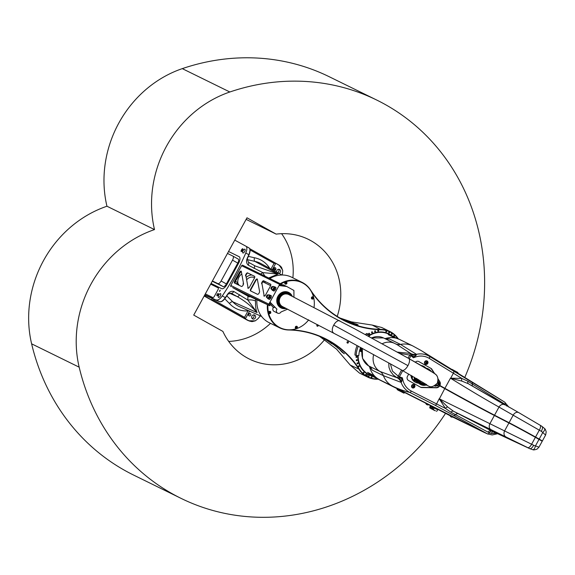 <?xml version="1.0" encoding="UTF-8"?>
<svg xmlns="http://www.w3.org/2000/svg" width="575" height="575" viewBox="0 0 575 575"><rect width="100%" height="100%" fill="white"/><g stroke="black" fill="none" stroke-linecap="round" stroke-linejoin="round"><path stroke-width="0.86" d="M232.983 256.134L238.194 259.059A3.802 1.588 119.2 0 1 238.23 259.073A3.802 1.588 119.2 0 1 237.798 263.091L226.385 283.942A3.802 1.588 119.2 0 1 223.129 286.58L212.261 281.24M212.412 280.952L217.853 283.626A3.802 1.588 -60.8 0 0 221.102 280.988L232.516 260.137A3.802 1.588 -60.8 0 0 232.947 256.119A3.802 1.588 -60.8 0 0 232.918 256.105L227.484 253.431M228.541 251.498L239.322 256.788M228.548 251.483L239.164 256.694A6.339 2.645 119.2 0 1 239.214 256.723A6.339 2.645 119.2 0 1 238.496 263.422L227.082 284.266A6.339 2.645 119.2 0 1 221.662 288.664L211.047 283.446M235.98 283.755A1.588 1.438 -63.8 0 1 237.54 283.612M237.906 283.791A9.193 8.352 -63.8 0 1 237.77 282.929A0.632 0.575 -63.8 0 0 237.489 282.498L236.232 281.793A0.632 0.575 -63.8 0 1 236.232 281.793L236.03 281.692A0.632 0.575 -63.8 0 1 236.052 281.7L236.181 281.764M234.708 282.957L235.427 282.066A0.632 0.575 -63.8 0 1 236.21 281.779M235.427 282.066L234.816 283.18A1.905 0.791 119.2 0 1 235.125 281.24L234.744 281.031A1.905 0.791 -60.8 0 0 234.528 283.037A1.905 0.791 -60.8 0 0 234.542 283.044L241.457 286.443A1.905 0.791 -60.8 0 0 242.837 285.516A1.905 0.791 -60.8 0 0 243.513 283.468L241.32 271.457A1.905 0.791 -60.8 0 0 241.105 271.105A1.905 0.791 -60.8 0 0 239.466 272.413L239.84 272.622A1.905 0.791 119.2 0 1 241.256 271.271M241.493 272.399L241.407 272.342A0.632 0.575 -63.8 0 1 241.205 271.501L241.292 271.35M281.017 307.92A8.639 7.849 -63.8 0 1 280.959 307.891A8.639 7.849 -63.8 0 1 277.725 296.678A8.639 7.849 -63.8 0 1 288.578 292.387A8.639 7.849 -63.8 0 1 288.636 292.416M270.214 302.558L276.963 309.199A2.695 2.451 116.2 0 0 277.682 313.167A2.695 2.451 116.2 0 0 280.988 311.981L287.572 309.178A9.983 9.071 116.2 0 0 287.658 309.142M269.732 303.449L273.391 307.445A2.695 2.451 116.2 0 0 274.117 311.42L277.682 313.167M274.879 307.33L274.44 307.107A2.695 2.451 116.2 0 0 273.873 307.683M293.94 297.11L293.911 290.468L286.393 286.293L279.601 285.423M284.524 286.055L284.79 285.574L283.777 285.013L281.355 284.697M281.031 284.654L280.09 284.539M286.206 286.271L284.79 285.574M269.639 303.614L273.391 307.445M283.777 285.013L281.448 284.539M286.868 286.53L279.515 285.581L280.047 284.611A0.474 0.431 -63.8 0 1 280.629 284.395L280.399 284.352M269.991 305.332L269.387 304.973A0.474 0.431 116.2 0 1 269.237 304.348L270.308 302.4L276.963 309.199M281.484 284.345L280.88 283.985A0.949 0.862 116.2 0 0 279.666 284.395L268.863 304.132A0.949 0.862 116.2 0 0 269.158 305.39L232.638 287.572A0.949 0.395 119.2 0 1 232.631 287.572A0.949 0.395 119.2 0 1 232.58 287.529M280.801 283.949L242.83 265.298A0.949 0.862 116.2 0 0 241.622 265.715L230.819 285.452A0.949 0.862 116.2 0 0 231.114 286.702M241.227 272.248A0.632 0.575 -63.8 0 1 241.033 271.414L241.083 271.314M235.247 281.98A0.632 0.575 -63.8 0 1 236.03 281.692M249.507 296.42L249.413 296.894L248.472 296.434A0.949 0.395 -60.8 0 0 248.472 296.434A0.949 0.395 -60.8 0 1 248.458 296.427M247.092 294.925L249.514 296.391M249.291 296.808L245.309 294.069M269.574 305.073L269.768 305.749L245.173 294.321M271.292 296.815A1.84 0.769 119.2 0 1 271.278 296.887A1.84 0.769 119.2 0 1 270.185 298.827A1.84 0.769 119.2 0 1 270.135 298.878M275.856 288.478A1.84 0.769 119.2 0 1 275.842 288.542A1.84 0.769 119.2 0 1 274.757 290.49A1.84 0.769 119.2 0 1 274.699 290.54M267.095 297.189A1.423 0.597 119.2 0 1 266.527 297.347A1.423 0.597 119.2 0 1 266.699 295.823A1.423 0.597 119.2 0 1 267.914 294.846A1.423 0.597 119.2 0 1 267.921 294.853A1.423 0.597 119.2 0 1 268.094 295.262M271.659 288.851A1.423 0.597 119.2 0 1 271.098 289.002A1.423 0.597 119.2 0 1 271.263 287.486A1.423 0.597 119.2 0 1 272.478 286.508A1.423 0.597 119.2 0 1 272.493 286.515A1.423 0.597 119.2 0 1 272.665 286.925M245.949 276.079L248.141 288.089L245.949 276.079A1.905 0.791 119.2 0 1 246.625 274.031A1.905 0.791 119.2 0 1 248.005 273.103L254.538 276.287A1.905 0.791 -60.8 0 0 254.538 276.287L254.567 276.302M247.768 287.881A1.905 0.791 -60.8 0 0 247.976 288.233A1.905 0.791 -60.8 0 0 249.622 286.925L254.337 278.307A1.905 0.791 -60.8 0 0 254.553 276.295M247.631 272.895A1.905 0.791 -60.8 0 0 246.244 273.815A1.905 0.791 -60.8 0 0 245.575 275.871M261.999 283.964L264.191 295.974L261.999 283.964A1.905 0.791 119.2 0 1 262.674 281.908A1.905 0.791 119.2 0 1 264.054 280.988L270.624 284.187A1.905 0.791 -60.8 0 0 270.588 284.172M263.817 295.766A1.905 0.791 -60.8 0 0 264.033 296.118A1.905 0.791 -60.8 0 0 265.672 294.81L270.387 286.192A1.905 0.791 -60.8 0 0 270.602 284.179M263.681 280.78A1.905 0.791 -60.8 0 0 262.293 281.7A1.905 0.791 -60.8 0 0 261.625 283.748M250.873 291.065A1.905 0.791 119.2 0 1 251.174 289.124L250.793 288.909L255.516 280.291L255.889 280.507A1.905 0.791 119.2 0 1 257.312 279.155M250.793 288.909A1.905 0.791 -60.8 0 0 250.578 290.921L257.507 294.321A1.905 0.791 -60.8 0 0 258.894 293.401A1.905 0.791 -60.8 0 0 259.562 291.345L257.37 279.335A1.905 0.791 -60.8 0 0 257.154 278.983A1.905 0.791 -60.8 0 0 255.516 280.291M234.744 281.031L239.466 272.413M243.893 293.861A0.949 0.395 119.2 0 0 243.937 293.897A0.949 0.395 119.2 0 1 243.937 293.897L237.159 290.102A0.949 0.395 -60.8 0 0 237.152 290.102A0.949 0.395 -60.8 0 0 237.159 290.102L232.638 287.572L237.152 290.102M239.84 272.622L235.125 281.24M254.639 276.359L248.005 273.103M255.889 280.507L251.174 289.124M270.688 284.244L264.054 280.988M272.629 286.702A1.423 0.597 -60.8 0 0 271.652 287.68A1.423 0.597 -60.8 0 0 271.335 289.024M268.065 295.047A1.423 0.597 -60.8 0 0 267.088 296.017A1.423 0.597 -60.8 0 0 266.764 297.361M220.067 290.878L219.391 291.41L220.153 290.052L220.067 290.878M218.213 287.867L210.658 284.158L218.133 287.809A1.905 0.791 -60.8 0 0 218.133 287.809A1.905 0.791 -60.8 0 1 217.932 289.829L214.432 296.218A1.905 0.791 -60.8 0 1 212.8 297.541L205.34 293.875M237.985 283.827A8.956 8.136 -63.8 0 1 241.773 273.952M234.679 282.67A110.946 46.302 -60.8 0 0 240.86 271.429M247.94 296.139L247.803 300.013L233.795 291.475C231.215 290.842 229.022 291.942 227.233 294.781L225.342 297.627C223.107 300.747 221.188 302.091 219.578 301.667L204.657 295.126L219.643 301.702A0.949 0.87 113.7 0 0 219.758 301.738L219.643 301.702A0.949 0.87 113.7 0 1 219.578 301.667L204.829 294.803M255.552 301.099A6.339 2.048 -0.4 0 0 247.803 300.013L257.061 312.57C255.904 310.256 255.401 306.432 255.552 301.099L255.659 299.014M218.744 295.162A2.142 0.891 119.2 0 1 220.592 293.688A2.142 0.891 119.2 0 1 220.326 295.996A2.142 0.891 119.2 0 1 218.5 297.426A2.142 0.891 119.2 0 1 218.744 295.162M243.096 250.686A2.142 0.891 119.2 0 1 244.943 249.212A2.142 0.891 119.2 0 1 244.677 251.519A2.142 0.891 119.2 0 1 242.851 252.95A2.142 0.891 119.2 0 1 243.096 250.686M218.119 294.86A1.265 0.532 119.2 0 1 217.027 295.73A1.265 0.532 119.2 0 1 217.178 294.364A1.265 0.532 119.2 0 1 218.263 293.516A1.265 0.532 119.2 0 1 218.119 294.86M242.621 250.103L242.319 250.657A1.265 0.532 119.2 0 1 241.22 251.534A1.265 0.532 119.2 0 1 241.363 250.19L241.673 249.636A1.265 0.532 119.2 0 1 242.765 248.759A1.265 0.532 119.2 0 1 242.621 250.103M219.758 301.738C221.389 302.177 223.316 300.84 225.544 297.728L228.239 293.703L228.555 293.904L228.21 293.739M217.336 300.682L217.868 300.919M228.642 293.947L231.107 293.2L237.159 296.578C244.727 300.826 251.361 306.159 257.061 312.57L232.76 301.803L226.794 295.866M247.106 259.232L247.423 259.44L247.106 259.232L249.033 254.826C250.434 251.304 250.477 249.04 249.155 248.033M234.765 240.127L245.899 246.186A7.928 3.306 119.2 0 1 245.913 246.193L249.234 248.077M225.544 297.728L222.288 295.917A110.946 46.302 119.2 0 0 245.784 253A7.928 3.306 119.2 0 0 245.913 246.193L249.004 247.918C250.298 248.939 250.24 251.196 248.838 254.711L247.473 257.808C246.057 260.827 246.301 263.278 248.213 265.147L262.797 272.622L260.619 274.031M248.465 315.093A1.265 1.15 116.2 0 0 249.205 313.583M248.601 314.158A1.265 1.15 -63.8 0 1 250.643 315.229A1.265 1.15 -63.8 0 1 249.047 315.855A1.265 1.15 -63.8 0 1 248.601 314.158M275.425 269.97A1.265 1.15 -63.8 0 1 273.858 270.545A1.265 1.15 -63.8 0 1 273.412 268.848L273.714 268.288A1.265 1.15 -63.8 0 1 275.281 267.713A1.265 1.15 -63.8 0 1 275.727 269.416L275.425 269.97L273.88 269.215L274.182 268.654A1.265 1.15 116.2 0 0 274.318 267.72M273.276 269.783A1.265 1.15 116.2 0 0 273.88 269.215M270.976 269.043L274.081 263.372L275.784 263.314L279.953 265.715L281.613 267.512L282.728 270.811L282.411 273.959A110.91 100.762 -63.8 0 1 282.095 275.001M276.697 272.155A2.142 1.941 -63.8 0 1 279.536 269.459A2.142 1.941 -63.8 0 1 278.99 273.405M277.538 272.615A2.142 1.941 116.2 0 0 278.667 269.28M247.487 259.656L254.883 261.402A24.093 21.886 -63.8 0 1 260.777 263.494L281.93 275.001M281.161 266.879L279.155 265.147L249.794 248.716L279.155 265.154A0.949 0.395 119.2 0 1 279.155 265.154A0.949 0.395 119.2 0 1 279.242 265.255M260.338 315.862A110.91 100.762 -63.8 0 1 257.816 318.873L255.322 320.828L252.073 321.619L249.392 321.058L245.381 318.845L244.54 317.335L248.242 310.536M252.015 318.313A2.142 1.941 116.2 0 0 253.704 314.87M255.329 317.918A2.142 1.941 -63.8 0 1 251.886 316.113A2.142 1.941 -63.8 0 1 254.574 315.05A2.142 1.941 -63.8 0 1 255.329 317.918M214.051 299.252L213.62 300.028L211.449 299.855L204.269 295.838M222.288 295.917A7.928 3.306 119.2 0 1 216.473 299.934M204.168 296.024L247.279 320.153L251.929 321.612M204.24 295.888L248.702 320.778L255.322 320.828M263.487 282.131L264.442 281.182M265.176 276.273A6.339 2.264 58.2 0 1 262.797 272.622L278.163 274.031L255.02 265.894L248.378 262.186M268.676 277.991L278.163 274.031L254.883 261.402A3.17 1.287 -79.4 0 1 254.43 257.758L248.357 256.378M273.995 286.681L275.066 286.997L274.519 289.024L273.089 290.612L272.198 289.893M272.198 290.174L273.973 291.108L274.642 290.598L275.871 288.398L275.95 287.493L275.066 286.997M271.874 289.707A1.84 0.769 119.2 0 1 271.853 289.699A1.84 0.769 119.2 0 1 272.083 287.716A1.84 0.769 119.2 0 1 273.65 286.487A1.84 0.769 119.2 0 1 273.434 288.449A1.84 0.769 119.2 0 1 271.874 289.707L272.485 290.052A1.84 0.769 119.2 0 0 272.5 290.059A1.84 0.769 119.2 0 0 274.059 288.801A1.84 0.769 119.2 0 0 274.282 286.839L273.65 286.487M273.973 291.108L273.089 290.612M275.411 289.52L274.519 289.024M269.423 295.018L270.502 295.334L269.955 297.361L268.518 298.95L267.634 298.231M267.627 298.511L269.409 299.446L270.077 298.935L271.307 296.743L271.386 295.83L270.502 295.334M267.303 298.044A1.84 0.769 119.2 0 1 267.289 298.037A1.84 0.769 119.2 0 1 267.519 296.06A1.84 0.769 119.2 0 1 269.086 294.831A1.84 0.769 119.2 0 1 268.87 296.793A1.84 0.769 119.2 0 1 267.303 298.044L267.921 298.389A1.84 0.769 119.2 0 0 267.936 298.396A1.84 0.769 119.2 0 0 269.495 297.138A1.84 0.769 119.2 0 0 269.718 295.183L269.086 294.831M269.409 299.446L268.518 298.95M270.847 297.857L269.955 297.361M251.836 274.987A8.956 8.136 116.2 0 0 246.193 277.423M243.347 282.591A8.956 8.136 116.2 0 0 243.175 284.941M246.639 279.86A6.814 6.188 -63.8 0 1 254.473 277.668A6.814 6.188 -63.8 0 1 254.603 277.732M358.024 324.853L356.198 324.027A102.292 92.934 -63.8 0 1 355.134 323.754L344.763 320.225C347.458 321.188 356.759 324.207 355.451 324.278L358.024 324.853M358.117 324.968L355.436 324.307C356.744 324.235 347.437 321.217 344.748 320.253L344.748 320.253M356.27 324.25L357.14 324.379M341.665 318.945L343.297 319.628A102.292 92.934 -63.8 0 1 341.665 318.945L342.901 319.527C342.161 319.362 352.662 324.149 355.817 324.573A102.292 92.934 -63.8 0 1 354.732 324.25L342.901 319.549C342.147 319.391 352.64 324.178 355.796 324.602L355.817 324.573M348.738 321.971L349.162 322.043M349.471 322.208L349.535 322.252A102.292 92.934 -63.8 0 1 348.313 321.813L347.264 321.482M348.551 321.899L343.534 319.801M352.719 323.057L349.528 322.252M348.313 321.813L354.717 324.092A102.292 92.934 -63.8 0 1 349.298 322.295L348.802 322.05A102.292 92.934 116.2 0 0 350.139 322.532L351.303 322.884L350.125 322.561A102.328 92.963 -63.8 0 1 348.788 322.079L349.284 322.323M349.298 322.295L348.788 322.079M356.442 324.681L348.299 321.842M339.818 317.961L351.426 321.871L372.212 325.062L381.671 327.47L389.972 331.545A25.358 23.036 116.2 0 0 381.024 329.389A102.328 92.963 -63.8 0 1 344.914 320.678A102.328 92.963 -63.8 0 1 310.514 289.922A25.358 23.036 116.2 0 0 301.99 282.303A25.358 23.036 116.2 0 0 280.284 283.691M328.289 340.882L327.376 340.364M326.679 340.012L327.319 340.422M330.452 342.226L326.521 339.94L330.352 342.183M328.605 341.097L330.999 342.506M329.691 341.866L332.975 344.087M330.179 342.211L329.518 341.794M329.798 342.003L333.586 344.504M329.547 341.816L333.601 344.526L329.547 341.816M333.133 344.353L336.346 346.653M335.203 345.949L337.094 347.192M335.714 346.035L333.018 344.296L335.714 346.035M327.843 340.939L328.102 341.147A102.357 92.992 -63.8 0 1 328.275 341.262L328.397 341.356A102.328 92.963 -63.8 0 1 329.576 342.161L329.396 342.067A102.328 92.963 116.2 0 0 328.081 341.176L328.85 341.55A102.328 92.963 -63.8 0 1 330.151 342.441L330.294 342.592A102.357 92.992 -63.8 0 1 330.56 342.779L330.611 342.822A102.328 92.963 -63.8 0 1 331.603 343.541L331.732 343.642M331.121 343.261A102.357 92.992 -63.8 0 1 331.164 343.289L331.61 343.584L331.143 343.318A102.328 92.963 116.2 0 0 329.676 342.262L329.842 342.341A102.328 92.963 -63.8 0 1 331.099 343.239L331.25 343.318A102.328 92.963 116.2 0 0 330.28 342.621L330.704 342.829A102.328 92.963 -63.8 0 1 332.17 343.886L332.012 343.807A102.328 92.963 116.2 0 0 330.754 342.894L330.754 342.894M325.989 339.789A102.357 92.992 -63.8 0 1 326.162 339.89L326.744 340.177A102.357 92.992 -63.8 0 1 326.902 340.278A102.328 92.963 -63.8 0 1 327.376 340.594L327.204 340.508A102.328 92.963 116.2 0 0 326.729 340.206L326.14 339.918A102.328 92.963 116.2 0 0 325.702 339.645L326.672 340.12A102.328 92.963 -63.8 0 1 327.11 340.393L326.909 340.271M328.073 341.033A102.328 92.963 116.2 0 0 327.628 340.745L327.786 340.824A102.328 92.963 -63.8 0 1 328.239 341.112L328.088 341.018M327.067 340.472A102.357 92.992 -63.8 0 1 327.283 340.616L327.8 340.867M327.57 340.716A102.328 92.963 -63.8 0 1 328.023 341.011L327.268 340.637A102.328 92.963 116.2 0 0 326.823 340.35L327.57 340.716M328.26 341.255L328.814 341.521M330.151 342.441L329.971 342.355A102.328 92.963 116.2 0 0 328.792 341.55L328.397 341.356M325.249 339.329L325.277 339.315A102.328 92.963 116.2 0 0 324.623 338.927L324.207 338.725A102.328 92.963 -63.8 0 1 324.868 339.113L325.249 339.329M323.897 338.524L324.638 338.919A102.328 92.963 -63.8 0 1 325.615 339.502L324.861 339.128A102.328 92.963 116.2 0 0 323.883 338.553L323.897 338.524A102.357 92.992 -63.8 0 1 324.048 338.61L324.063 338.596M324.861 339.128L325.817 339.624M321.662 337.273L321.799 337.36A102.328 92.963 -63.8 0 1 322.503 337.748L322.927 337.956A102.328 92.963 116.2 0 0 321.935 337.41L321.72 337.309M322.05 337.453A102.328 92.963 -63.8 0 1 322.367 337.626L322.115 337.503A102.328 92.963 -63.8 0 1 323.236 338.114L322.496 337.719M323.265 338.172L322.482 337.748A102.328 92.963 116.2 0 0 321.54 337.223M340.199 350.197L344.324 353.733M341.766 351.145L342.096 351.72M342.254 352.338L340.148 350.175L344.339 353.762L342.254 352.338M337.029 347.293L340.299 350.017M337.079 347.444L340.846 350.477M324.365 338.661L322.331 337.582M322.431 337.626L324.695 338.833M267.411 304.628A25.358 23.036 116.2 0 0 279.637 327.829A25.358 23.036 116.2 0 0 288.585 329.985A102.328 92.963 -63.8 0 1 324.695 338.697A102.328 92.963 -63.8 0 1 359.088 369.452A25.358 23.036 116.2 0 0 367.612 377.071A25.358 23.036 116.2 0 0 378.228 379.198M367.612 377.071L359.447 373.06L350.276 365.125L336.562 349.176L319.887 336.612A102.328 92.963 116.2 0 0 319.369 336.31M279.982 327.649A25.041 22.748 -63.8 0 1 279.896 327.599A25.041 22.748 -63.8 0 1 267.813 304.815M280.722 283.906A25.041 22.748 -63.8 0 1 301.976 282.648A25.041 22.748 -63.8 0 1 302.062 282.692M367.849 374.332L366.649 376.517M279.637 327.829L269.172 322.69A25.358 23.036 -63.8 0 1 256.939 299.625M264.644 282.699A25.358 23.036 -63.8 0 1 265.614 281.75M269.826 278.552A25.358 23.036 -63.8 0 1 291.532 277.164L301.99 282.303M367.827 374.311A22.82 20.736 -63.8 0 1 357.758 355.551M368.798 335.534A22.82 20.736 -63.8 0 1 388.973 333.881A22.82 20.736 -63.8 0 1 391.92 335.685M367.411 373.678A22.82 20.736 -63.8 0 1 366.361 373.383M386.285 332.81A22.82 20.736 -63.8 0 1 387.162 333.464M372.054 376.079A22.82 20.736 -63.8 0 1 368.848 374.857A22.82 20.736 -63.8 0 1 368.079 374.454M358.297 346.193A15.848 14.397 -63.8 0 1 358.275 346.215L357.089 345.632A26.148 23.762 -63.8 0 0 354.94 355.005L356.133 355.587L358.843 355.53A23.223 21.095 -63.8 0 1 360.64 347.473M365.298 334.564A26.148 23.762 -63.8 0 1 366.735 333.471L367.921 334.053A26.148 23.762 116.2 0 0 366.44 335.182M369.049 336.598A23.223 21.095 -63.8 0 1 369.315 336.411L367.921 334.053M358.275 346.215A26.148 23.762 116.2 0 0 356.133 355.587M296.211 327.556L296.865 327.146L297.059 327.534L296.829 327.93L296.211 327.556M295.859 328.505A1.208 1.093 -63.8 0 1 295.392 326.931A1.208 1.093 -63.8 0 1 296.923 326.341L296.937 326.356A1.208 1.093 116.2 0 0 295.873 328.512A1.208 1.093 116.2 0 0 296.937 326.356L297.016 326.399C297.864 327.764 297.483 328.476 295.873 328.512L295.838 328.498M296.247 327.865L296.829 327.93M296.671 327.851L297.059 327.534M296.901 327.455L296.707 327.074M280.895 283.993A25.041 22.748 -63.8 0 1 302.148 282.735A25.041 22.748 -63.8 0 1 313.655 297.541A25.041 22.748 -63.8 0 1 313.655 297.548M313.698 297.713A25.041 22.748 -63.8 0 1 314.022 307.323M308.689 319.837A25.041 22.748 -63.8 0 1 280.075 327.692A25.041 22.748 -63.8 0 1 267.986 304.901M270.243 311.413L270.739 313.095L269.215 313.591A1.208 1.093 116.2 0 0 270.279 311.427A1.208 1.093 116.2 0 0 269.143 313.555A1.208 1.093 116.2 0 0 269.215 313.591A1.208 1.093 -63.8 0 1 268.748 311.973A1.208 1.093 -63.8 0 1 270.257 311.42M312.002 299.022A1.208 1.093 -63.8 0 1 311.535 297.447A1.208 1.093 -63.8 0 1 313.066 296.858L313.08 296.865A1.208 1.093 116.2 0 0 312.017 299.029A1.208 1.093 116.2 0 0 313.152 296.908A1.208 1.093 116.2 0 0 313.08 296.865C314.151 297.886 313.792 298.605 312.017 299.029L311.981 299.014M284.912 282.447A1.208 1.093 -63.8 0 1 286.4 281.937L286.422 281.944A1.208 1.093 116.2 0 0 285.358 284.107A1.208 1.093 116.2 0 0 286.422 281.944C287.356 283.36 286.997 284.086 285.358 284.107L285.322 284.086A1.208 1.093 -63.8 0 1 284.912 282.447M286.537 283.123L285.883 283.533L285.919 282.756L286.537 283.123L286.192 282.663M285.732 283.453L286.386 283.051M347.149 342.513L347.444 341.672M347.02 342.585A0.776 0.712 116.2 0 0 347.473 341.658M316.854 325.702A0.776 0.712 116.2 0 0 317.307 324.774M386.055 331.782A0.51 0.467 -63.8 0 1 386.529 330.869A0.51 0.467 -63.8 0 1 386.716 331.538A0.51 0.467 -63.8 0 1 386.055 331.782M391.618 334.355A0.51 0.467 -63.8 0 1 392.092 333.442A0.51 0.467 -63.8 0 1 392.287 334.111A0.51 0.467 -63.8 0 1 391.618 334.355M394.048 336.253A0.51 0.467 -63.8 0 1 394.522 335.34A0.51 0.467 -63.8 0 1 394.716 336.008A0.51 0.467 -63.8 0 1 394.048 336.253M388.937 332.853A0.51 0.467 -63.8 0 1 389.412 331.94A0.51 0.467 -63.8 0 1 389.606 332.609A0.51 0.467 -63.8 0 1 388.937 332.853M369.236 334.24A0.51 0.467 -63.8 0 1 368.704 333.55A0.51 0.467 -63.8 0 1 369.596 333.787A0.51 0.467 -63.8 0 1 369.236 334.24M375.195 331.739A0.51 0.467 -63.8 0 1 374.663 331.049A0.51 0.467 -63.8 0 1 375.554 331.286A0.51 0.467 -63.8 0 1 375.195 331.739M378.314 331.15A0.51 0.467 -63.8 0 1 377.782 330.467A0.51 0.467 -63.8 0 1 378.673 330.697A0.51 0.467 -63.8 0 1 378.314 331.15M372.147 332.774A0.51 0.467 -63.8 0 1 371.615 332.084A0.51 0.467 -63.8 0 1 372.507 332.321A0.51 0.467 -63.8 0 1 372.147 332.774M359.138 366.182A0.51 0.467 -63.8 0 1 358.448 366.8A0.51 0.467 -63.8 0 1 358.254 366.138A0.51 0.467 -63.8 0 1 359.138 366.182M357.219 360.036A0.51 0.467 -63.8 0 1 356.536 360.654A0.51 0.467 -63.8 0 1 356.342 359.993A0.51 0.467 -63.8 0 1 357.219 360.036M356.902 356.766A0.51 0.467 -63.8 0 1 356.213 357.384A0.51 0.467 -63.8 0 1 356.026 356.716A0.51 0.467 -63.8 0 1 356.902 356.766M357.973 363.199A0.51 0.467 -63.8 0 1 357.283 363.817A0.51 0.467 -63.8 0 1 357.089 363.148A0.51 0.467 -63.8 0 1 357.973 363.199M371.766 376.956A0.51 0.467 -63.8 0 1 371.292 377.868A0.51 0.467 -63.8 0 1 371.098 377.2A0.51 0.467 -63.8 0 1 371.766 376.956M366.203 374.382A0.51 0.467 -63.8 0 1 365.729 375.295A0.51 0.467 -63.8 0 1 365.535 374.627A0.51 0.467 -63.8 0 1 366.203 374.382M363.774 372.478A0.51 0.467 -63.8 0 1 363.299 373.391A0.51 0.467 -63.8 0 1 363.105 372.722A0.51 0.467 -63.8 0 1 363.774 372.478M368.884 375.885A0.51 0.467 -63.8 0 1 368.41 376.798A0.51 0.467 -63.8 0 1 368.216 376.129A0.51 0.467 -63.8 0 1 368.884 375.885M398.245 338.79A25.358 23.036 116.2 0 0 389.972 331.545M311.521 291.877A102.645 93.251 116.2 0 0 381.11 329.762A25.041 22.748 -63.8 0 1 397.785 338.567M366.764 376.258A25.041 22.748 -63.8 0 1 359.454 369.323A102.645 93.251 116.2 0 0 290.583 329.791M377.775 378.975A25.041 22.748 -63.8 0 1 367.015 376.402M347.106 342.01A0.776 0.712 -63.8 0 1 348.357 342.671A0.776 0.712 -63.8 0 1 347.379 343.059A0.776 0.712 -63.8 0 1 347.106 342.01M316.94 325.127A0.776 0.712 -63.8 0 1 318.191 325.788A0.776 0.712 -63.8 0 1 317.213 326.176A0.776 0.712 -63.8 0 1 316.94 325.127M312.599 298.432L313.001 297.749L312.642 297.534M312.419 297.843L313.152 297.821L313.131 298.274L312.397 298.296L312.419 297.843M269.797 312.994L270.192 312.311L269.84 312.096M270.329 312.836L269.596 312.857L269.991 312.175L270.171 312.757M426.528 404.462L427.376 404.886M426.887 404.642L427.326 404.865M427.218 404.807L426.42 404.405L427.218 404.807M428.131 404.62L425.543 403.327L428.131 404.62M428.828 404.98L425.543 403.327M402.522 392.33L403.341 392.747M402.737 392.438L403.212 392.682M403.377 392.761L404.426 392.653L401.479 391.173L404.419 392.653M404.764 392.826L401.479 391.173M450.793 416.717L451.627 417.141M451.066 416.853L451.526 417.091M450.994 416.817L451.67 417.162L450.994 416.817M450.11 415.747L453.057 417.22L450.11 415.739L450.649 416.652M469.883 425.392A18.227 16.56 -63.8 0 1 469.732 425.313A18.227 16.56 -63.8 0 1 469.581 425.241L428.957 404.714L449.772 415.567M427.8 369.394A8.086 7.346 -63.8 0 1 428.246 369.596A8.086 7.346 -63.8 0 1 429.568 370.451M425.327 384.689A8.086 7.346 -63.8 0 1 421.123 384.1A8.086 7.346 -63.8 0 1 417.335 378.982M429.403 370.35L428.188 369.567A8.086 7.346 -63.8 0 1 429.396 370.343M425.205 384.632A8.086 7.346 -63.8 0 1 421.065 384.071L425.22 384.639M417.062 381.103A8.086 7.346 -63.8 0 1 416.537 380.19M415.481 379.673L415.423 379.773A8.388 7.619 116.2 0 0 417.277 382.289L417.4 382.346A8.388 7.619 -63.8 0 1 415.624 379.996L415.732 379.795M422.043 383.108A6.878 6.246 -63.8 0 1 418.88 380.851M416.444 379.996L415.624 379.996M416.695 380.269L415.409 379.637M415.215 380.003A8.086 7.346 -63.8 0 1 414.244 377.473A8.086 7.346 -63.8 0 1 414.194 377.164M416.357 381.599L412.512 379.536A9.035 8.208 116.2 0 1 412.361 379.263L412.347 376.1M414.244 377.473L414.266 380.197A9.035 8.208 -63.8 0 0 414.417 380.47L416.221 381.448M422.984 383.568A7.209 6.555 -63.8 0 1 421.144 383.13M423.459 366.16L423.638 366.361A8.956 8.136 116.2 0 0 421.425 365.671M418.255 379.514A7.274 6.612 116.2 0 0 423.861 383.992M418.305 379.55A7.209 6.555 116.2 0 0 421.482 383.309A7.209 6.555 116.2 0 0 423.689 383.906M425.953 368.129A8.956 8.136 116.2 0 0 423.847 366.462A8.956 8.136 116.2 0 0 423.638 366.361M412.67 379.637A8.956 8.136 116.2 0 0 415.747 382.433L415.33 382.231A8.956 8.136 -63.8 0 1 410.988 375.324M421.094 365.484A8.956 8.136 -63.8 0 1 422.488 365.844L422.524 365.772M415.747 382.433A8.956 8.136 116.2 0 0 418.557 383.18M411.405 375.568A8.956 8.136 116.2 0 0 412.34 379.069M435.16 386.249A2.774 2.523 -63.8 0 1 434.571 385.839M437.74 382.303A1.905 1.725 -63.8 0 1 437.978 385.437A1.905 1.725 -63.8 0 1 435.505 385.25M437.769 382.231A1.984 1.797 -63.8 0 1 438.502 384.891A1.984 1.797 -63.8 0 1 435.448 385.293M414.093 384.589A1.84 1.667 116.2 0 0 411.736 385.444A1.84 1.667 116.2 0 0 412.469 387.888M412.476 387.888A1.84 1.667 -63.8 0 1 414.151 384.618A1.84 1.667 -63.8 0 1 412.534 387.917A1.84 1.667 -63.8 0 1 412.476 387.888M413.288 386.874A0.568 0.517 -63.8 0 1 413.296 385.904A0.568 0.517 -63.8 0 1 414.086 386.335A0.568 0.517 -63.8 0 1 413.288 386.874M412.656 387.557A1.459 1.323 116.2 0 0 414.69 386.177A1.459 1.323 116.2 0 0 412.677 385.077A1.459 1.323 116.2 0 0 412.656 387.557M413.109 386.644A0.446 0.403 116.2 0 0 413.691 386.472A0.446 0.403 116.2 0 0 413.511 385.861M413.116 386.134A0.546 0.496 116.2 0 0 413.547 386.91A0.546 0.496 116.2 0 0 414 386.077A0.546 0.496 116.2 0 0 413.116 386.134L413.109 386.673L413.993 386.616L413.562 385.832L413.116 386.134M413.547 385.839L414 386.077M413.784 385.969L413.993 386.616M413.777 386.508L413.346 386.802M427.031 360.963A1.84 1.667 116.2 0 0 424.688 361.79A1.84 1.667 116.2 0 0 425.407 364.262M424.803 361.848A1.84 1.667 -63.8 0 1 427.778 363.378A1.84 1.667 -63.8 0 1 425.464 364.291A1.84 1.667 -63.8 0 1 424.803 361.848M426.032 362.502A0.568 0.517 -63.8 0 1 426.952 362.43A0.568 0.517 -63.8 0 1 426.492 363.307A0.568 0.517 -63.8 0 1 426.032 362.502M425.112 362.013A1.459 1.323 116.2 0 0 426.269 364.068A1.459 1.323 116.2 0 0 427.455 361.84A1.459 1.323 116.2 0 0 425.112 362.013M426.118 363.055A0.446 0.403 116.2 0 0 426.513 362.264M426.751 362.257A0.546 0.496 116.2 0 0 425.982 362.782A0.546 0.496 116.2 0 0 426.743 363.192A0.546 0.496 116.2 0 0 426.751 362.257L425.982 362.782L426.233 363.228L427.002 362.71L426.751 362.257M426.592 362.257L427.002 362.71M426.787 362.602L426.743 363.192M426.528 363.084L426.154 363.113M451.246 369.107L451.921 369.524M457.678 373.067L457.901 372.535L452.022 369.358M434.549 410.493L429.69 407.869L434.549 410.493M429.999 407.927L431.092 406.539L430.761 406.396A0.632 0.575 116.2 0 0 430.531 405.569L431.128 405.878L430.445 405.533L430.567 406.273A0.632 0.575 116.2 0 0 430.323 405.483L429.69 407.869M430.761 406.396L432.364 407.158L432.874 406.733L430.531 405.569M432.479 409.228L433.227 407.574L432.465 407.215L432.874 406.733M399.798 390.942L399.136 390.375L399.647 389.951L397.066 388.664L397.26 389.448A0.632 0.575 116.2 0 0 397.016 388.657L397.174 389.649L403.916 393.163L397.174 389.649M397.325 389.634L397.375 389.527A0.632 0.575 116.2 0 0 397.145 388.7M397.375 389.527L398.892 390.253L399.402 389.828M461.409 421.223L469.732 425.313A18.227 16.56 -63.8 0 1 469.581 425.241L467.554 424.249A1.265 1.186 -62.6 0 0 467.554 424.249A1.265 1.15 -63.8 0 1 467.525 424.228M467.475 424.206L454.595 417.709A1.265 1.15 -63.8 0 1 454.581 417.709M461.251 421.152L461.1 421.073A2.221 0.956 116.8 0 1 461.092 421.073L462.803 421.913A1.265 1.15 116.2 0 0 462.846 421.935M453.007 416.961L454.48 417.486M454.092 417.515L460.194 420.519M462.803 421.913L461.653 421.259M363.206 370.07A22.188 20.161 -63.8 0 1 357.938 359.008M369.761 334.938A22.188 20.161 -63.8 0 1 381.735 332.336M397.152 388.678L397.167 388.686A0.632 0.575 -63.8 0 1 397.152 388.678L392.668 386.472A0.632 0.575 116.2 0 0 392.689 386.486L377.998 378.99L372.291 374.763M374.368 376.611L372.09 374.613L367.605 372.413L372.564 376.323L379.083 379.536M392.869 336.893L388.441 334.715L395.32 337.59L390.36 335.103L388.283 334.657L392.761 336.857L399.711 339.509A22.504 20.448 -63.8 0 1 401.278 340.371A22.504 20.448 -63.8 0 0 385.034 338.618A22.504 20.448 -63.8 0 1 399.711 339.509L412.785 345.934A22.504 20.448 116.2 0 0 400.523 344.403L389.289 338.883L385.71 338.797M395.643 337.697L388.412 334.7A0.632 0.575 116.2 0 0 388.283 334.657M400.739 391.402L400.832 391.194A0.632 0.575 116.2 0 0 400.581 390.411L399.647 389.951A0.632 0.575 116.2 0 1 399.891 390.734L401.961 391.747M404.06 392.775L403.916 393.163M433.421 409.695L434.139 408.027A0.632 0.575 116.2 0 0 433.888 407.237L432.975 406.791A0.632 0.575 116.2 0 1 433.227 407.574L437.575 409.702M431.02 406.489L430.567 406.273L429.856 407.941M371.587 375.849L382.483 381.347M390.36 335.103L393.056 336.95M391.438 385.789L390.008 385.063M375.353 377.372L369.064 374.002M374.339 376.596L367.741 372.521L372.219 374.72M369.006 335.886A22.504 20.448 116.2 0 1 388.952 334.226L394.155 336.878M372.902 376.136L371.529 375.82L382.49 381.354M358.175 355.544A22.504 20.448 116.2 0 0 368.101 374.095L368.352 374.232A22.504 20.448 116.2 0 0 369.107 374.627L371.622 375.863M399.948 391.079L401.041 391.683L399.948 391.079M401.731 391.956L402.823 392.56L401.731 391.956M398.166 390.202L399.258 390.813L398.166 390.202M433.033 409.537L435.146 410.708L433.033 409.537M431.25 408.66L433.363 409.831L431.25 408.66M434.405 410.248L435.505 410.852L434.405 410.248M430.84 408.494L431.933 409.098L430.84 408.494M432.623 409.371L433.715 409.975L432.623 409.371M361.668 351.929L360.317 351.268L361.991 348.206M361.776 350.93L361.301 351.246L361.373 350.577L361.998 349.636M360.317 351.268A22.504 20.448 -63.8 0 1 361.387 347.875M370.005 366.951L372.176 370.149L383.41 375.662A22.504 20.448 116.2 0 0 392.761 386.242L379.68 379.816A22.504 20.448 -63.8 0 1 369.502 366.505A22.504 20.448 -63.8 0 0 379.68 379.816L374.347 376.596M420.462 387.176A3.17 2.882 116.2 0 0 421.389 387.356L435.908 387.579A3.96 3.601 116.2 0 0 439.307 385.588L439.458 385.308A3.96 3.601 116.2 0 0 439.329 381.333L438.207 379.586M434.218 373.362L431.43 369.013A3.17 2.882 116.2 0 0 430.481 368.115L418.507 361.416M506.704 405.957L505.008 404.268A1.905 1.452 122.2 0 0 504.67 402.119A1.905 1.452 122.2 0 0 504.649 402.098L429.525 356.421A1.905 0.791 121.7 0 1 429.209 358.369L461.79 378.393L450.455 378.185C468.92 389.634 485.099 399.258 498.992 407.071A4.758 3.658 -61.1 0 1 504.476 404.721L504.476 404.721A4.758 3.658 -61.1 0 1 504.613 404.807M397.232 344.72L410.651 353.46L397.282 352.101M416.429 354.286A9.509 8.488 127.9 0 1 410.651 353.46L411.42 354.459A1.905 0.791 122.9 0 1 410.917 355.767A11.996 10.896 -63.8 0 1 411.959 356.536L413.389 357.758L416.243 355.178L416.494 354.337L400.523 344.403A9.509 8.639 116.2 0 1 395.607 343.879M399.388 353.266L409.759 355.091L410.737 353.51A9.509 8.496 -48.3 0 0 416.494 354.337A9.509 8.546 -50.2 0 1 410.694 353.481M408.099 358.117L409.759 355.091L410.917 355.767L409.271 358.771M416.243 355.178A9.509 5.376 -9 0 1 411.42 354.459L413.389 357.758L415.236 357.089A18.652 16.948 -63.8 0 1 429.209 358.369M415.236 357.089A1.905 0.575 70.1 0 0 415.042 356.471A9.509 1.617 5.2 0 1 412.311 356.011A1.905 0.776 130.4 0 1 411.959 356.536M438.172 379.09L439.746 381.541A3.96 3.601 -63.8 0 1 439.875 385.509L444.906 388.326A47.545 0.97 -151.3 0 0 494.543 415.2L498.992 407.071L541.276 431.308A7.964 7.238 -63.8 0 1 542.764 432.551L545.467 434.959M494.543 415.2L509.076 422.704A25.358 0.517 28.7 0 1 535.548 437.036L539.192 439.077L542.764 432.551A4.758 1.862 -41.6 0 0 544.532 428.519L541.988 426.384A4.758 1.977 -58.3 0 0 541.938 426.348L540.105 425.22M444.906 388.326L450.455 378.185L461.847 381.103L468.366 383.726L518.779 412.634A4.758 3.658 -61.1 0 1 518.923 412.721L539.997 425.155A4.758 1.977 -58.3 0 1 540.047 425.184A4.758 1.977 -58.3 0 1 540.054 425.184A4.758 1.977 -58.3 0 1 539.336 430.107L535.548 437.036M504.721 404.857A3.17 2.357 -47.2 0 1 505.008 404.268L467.878 381.225L461.79 378.393A3.17 1.739 96.9 0 0 461.847 381.103M503.484 404.175A3.17 2.408 122.8 0 1 503.75 403.413M506.827 406.029L506.553 405.72A3.17 2.286 -34 0 0 506.467 405.828M468.517 383.82A3.17 2.127 122.4 0 1 467.878 381.225M450.649 378.249A3.17 1.258 96.6 0 1 450.656 378.213L453.366 373.268A1.905 0.791 121.7 0 0 453.682 371.321M539.192 439.077L542.218 440.896A221.893 4.528 28.7 0 1 541.93 440.773M385.034 338.618A22.504 20.448 -63.8 0 1 399.711 339.509M418.578 361.445L418.83 361.567A3.17 2.882 116.2 0 0 415.344 362.2M418.83 361.567L430.481 368.115M431.43 369.013L431.847 369.222A3.17 2.882 116.2 0 0 430.898 368.323M431.847 369.222L434.736 373.721M439.458 385.308L439.875 385.509M439.307 385.588L444.727 388.24A48.027 0.978 -151.3 0 0 494.859 415.387L509.393 422.884A24.883 0.51 28.7 0 1 535.368 436.95L541.83 440.96M532.658 449.621A4.758 1.919 -80 0 0 532.86 449.679C533.212 450.088 534.592 449.916 536.992 449.161L538.94 447.221L542.225 441.233L535.397 437.316A25.358 0.517 -151.3 0 0 508.918 422.977L494.385 415.481A47.545 0.97 28.7 0 1 444.748 388.607L439.724 385.789A3.96 3.601 -63.8 0 1 436.324 387.787L421.806 387.557A3.17 2.882 116.2 0 1 420.548 387.227L408.48 380.47A3.17 2.882 116.2 0 1 407.495 376.287L408.717 374.037M388.757 362.89L388.973 367.324L390.36 371.127L393.35 375.065L397.303 377.84L379.917 371.443L368.604 365.88M373.657 354.574A15.848 14.397 -63.8 0 0 379.917 371.443A9.509 8.639 116.2 0 1 383.41 375.662L401.062 382.353L401.738 381.663L402.399 377.832L397.397 377.883L398.231 376.143L392.466 371.112L390.382 363.788M401.149 382.368A9.509 8.453 -78.7 0 0 397.397 377.883L397.347 377.861A9.509 8.51 -77 0 1 401.134 382.368A20.549 18.666 116.2 0 0 409.81 392.43L435.124 405.224L487.305 433.773A1.905 1.452 -62.1 0 0 489.354 432.867L491.359 433.471L495.729 432.824M397.347 377.861L397.303 377.84A9.509 8.46 104.9 0 1 401.062 382.353M447.695 406.956A3.17 1.696 141.9 0 0 445.366 408.387L450.922 412.189A3.17 2.135 117.1 0 1 453.567 411.29L447.695 406.956L439.357 398.878A3.17 1.215 -38.3 0 0 439.329 398.906L445.366 408.387L411.312 391.058A18.652 16.948 -63.8 0 1 402.823 379.766L402.399 377.832L400.617 377.25A11.996 10.896 -63.8 0 1 399.417 376.769A1.905 0.798 115.5 0 1 398.576 377.919A9.509 5.117 -114.6 0 1 401.738 381.663M402.752 370.674L399.417 376.769L398.231 376.143L401.58 370.02M400.617 377.25A1.905 0.791 -71.9 0 1 400.365 377.832A9.509 1.265 -127.9 0 1 402.198 379.931A1.905 0.525 -12.2 0 0 402.823 379.766M535.397 437.316L531.602 444.238L439.199 398.741L436.619 403.844A1.905 0.798 -63.2 0 1 435.124 405.224M538.811 447.113L535.469 445.877A7.964 7.238 -63.8 0 1 533.636 445.266L531.602 444.238A4.758 1.984 -63.2 0 1 527.699 447.616L529.733 448.644A4.758 1.984 -63.2 0 0 533.636 445.266M530.035 448.795L491.366 430.79L529.733 448.644A12.722 11.557 116.2 0 0 530.035 448.795L532.86 449.679A4.758 1.919 -80 0 0 535.469 445.877L539.041 439.35M439.357 398.878L444.748 388.607M450.922 412.189L489.354 432.867A3.17 2.379 -72.8 0 1 492.063 431.121M527.699 447.616L453.567 411.29L491.366 430.79A3.17 2.415 -62.7 0 0 487.988 432.206M492.969 431.537A3.17 2.322 -86.4 0 0 491.359 433.471L496.606 433.234M453.057 417.22L482.655 431.66A475.482 198.677 -63.2 0 0 487.305 433.773L492.186 434.944L497.648 433.723M324.631 339.609A66.722 60.619 -63.8 0 1 249.514 359.116A66.722 60.619 -63.8 0 1 222.892 331.416L193.725 315.093L246.991 217.796L276.158 234.126L246.129 219.377M464.78 377.452A221.893 201.588 116.2 0 0 376.74 100.057A221.893 201.588 116.2 0 0 229.842 91.993A110.946 100.798 116.2 0 0 154.51 229.583A110.946 100.798 116.2 0 0 79.177 367.181A221.893 201.588 116.2 0 0 181.111 498.396A221.893 201.588 116.2 0 0 445.618 413.238M276.158 234.126A66.722 60.619 -63.8 0 1 308.337 239.337A66.722 60.619 -63.8 0 1 337.223 316.394M228.692 341.421A66.722 60.619 116.2 0 0 270.516 323.351M292.876 277.826A66.722 60.619 116.2 0 0 281.599 233.68M181.111 498.396L133.558 475.043A221.893 201.588 -63.8 0 1 31.618 343.828A110.946 100.798 -63.8 0 1 106.95 206.231A110.946 100.798 -63.8 0 1 182.282 68.633A221.893 201.588 -63.8 0 1 329.18 76.705L376.74 100.057M106.95 206.231L154.51 229.583M223.129 286.58L217.853 283.626M237.798 263.091L232.516 260.137M226.385 283.942L221.102 280.988M238.884 285.178A1.588 1.438 116.2 0 0 236.627 284.072M236.878 284.194A1.394 1.265 -63.8 0 1 238.776 285.128M284.654 307.639A7.274 6.612 -63.8 0 1 279.134 298.691A7.274 6.612 -63.8 0 1 288.952 294.098A7.274 6.612 -63.8 0 1 290.641 295.471M284.129 307.388A7.065 6.426 -63.8 0 1 279.407 298.461A7.065 6.426 -63.8 0 1 288.858 294.278A7.065 6.426 -63.8 0 1 290.116 295.212M282.965 306.806A6.814 6.188 -63.8 0 1 282.404 306.568A6.814 6.188 -63.8 0 1 279.853 297.728A6.814 6.188 -63.8 0 1 288.413 294.335A6.814 6.188 -63.8 0 1 288.643 294.457A6.814 6.188 -63.8 0 1 288.923 294.623M288.981 292.596A8.639 7.849 -63.8 0 1 292.244 296.262L288.988 292.596A8.639 7.849 -63.8 0 0 288.693 292.445L288.988 292.596M286.242 308.43A8.639 7.849 -63.8 0 1 281.082 307.948A8.639 7.849 -63.8 0 1 277.84 296.736A8.639 7.849 -63.8 0 1 288.693 292.445L288.578 292.387M285.933 308.279A8.323 7.561 -63.8 0 1 277.459 299.173A8.323 7.561 -63.8 0 1 288.952 292.934A8.323 7.561 -63.8 0 1 291.935 296.111M285.222 307.927A7.849 7.13 -63.8 0 1 277.969 298.892A7.849 7.13 -63.8 0 1 288.729 293.351A7.849 7.13 -63.8 0 1 291.216 295.751M281.951 307.136A7.525 6.842 -63.8 0 1 281.808 307.072A7.525 6.842 -63.8 0 1 278.983 297.297A7.525 6.842 -63.8 0 1 288.442 293.559A7.525 6.842 -63.8 0 1 288.585 293.631M285.071 307.848A7.525 6.842 -63.8 0 1 282.095 307.208A7.525 6.842 -63.8 0 1 279.27 297.44A7.525 6.842 -63.8 0 1 288.729 293.696A7.525 6.842 -63.8 0 1 288.981 293.825A7.525 6.842 -63.8 0 1 291.072 295.679M281.06 284.086L280.83 284.503M279.666 284.395L241.622 265.715M230.819 285.452L268.863 304.132M243.944 293.904L248.472 296.434L243.937 293.897M242.291 250.707L241.363 250.19M242.592 250.154L241.673 249.636M233.795 291.475A3.17 1.323 119.2 0 1 231.322 293.308L230.927 293.135M245.784 253L249.033 254.826M275.727 269.416L274.182 268.654M275.784 263.314L272.262 269.747M245.381 318.845L249.6 311.132M211.449 299.855L212.218 298.447M224.775 298.777L229.403 303.471A27.262 24.768 116.2 0 0 248.062 310.895M229.403 303.471A3.17 1.243 137.8 0 1 232.76 301.803A24.093 21.886 -63.8 0 0 239.552 306.712L261.589 316.415M269.732 268.367A27.262 24.768 116.2 0 0 254.43 257.758M250.103 249.952L274.081 263.372M244.54 317.335L213.62 300.028M248.838 320.785A0.949 0.395 -60.8 0 1 248.702 320.778L247.279 320.153M239.631 294.738A3.17 1.323 -60.8 0 1 237.159 296.578L229.691 293.286M247.509 259.476L248.371 262.178A3.17 1.323 119.2 0 1 248.213 265.147M254.042 268.41A3.17 1.323 -60.8 0 0 254.208 265.442A3.17 1.323 -60.8 0 0 254.2 265.442M381.11 329.762L372.212 325.062M359.454 369.323L350.276 365.125M296.937 327.024A0.604 0.546 -63.8 0 1 296.887 328.052A0.604 0.546 -63.8 0 1 296.075 327.563A0.604 0.546 -63.8 0 1 296.937 327.024M285.811 283.655A0.604 0.546 -63.8 0 1 285.861 282.634A0.604 0.546 -63.8 0 1 286.673 283.123A0.604 0.546 -63.8 0 1 285.811 283.655M312.304 297.778A0.604 0.546 -63.8 0 1 313.274 297.749A0.604 0.546 -63.8 0 1 312.75 298.655A0.604 0.546 -63.8 0 1 312.304 297.778M270.444 312.901A0.604 0.546 -63.8 0 1 269.474 312.929A0.604 0.546 -63.8 0 1 269.998 312.031A0.604 0.546 -63.8 0 1 270.444 312.901M414.367 377.265A8.388 7.619 116.2 0 0 418.37 383.087L414.352 377.257M425.766 368.036A8.388 7.619 116.2 0 0 424.889 367.677L426.039 368.173M425.874 368.151A8.388 7.619 116.2 0 0 425.471 368.022M415.969 380.168A8.388 7.619 116.2 0 0 418.528 383.108M425.737 368.18A8.704 7.906 -63.8 0 1 428.202 368.877L425.637 368.122A8.704 7.906 -63.8 0 1 428.08 368.819A8.704 7.906 -63.8 0 1 428.138 368.848M420.469 384.474A8.704 7.906 -63.8 0 1 420.411 384.445A8.704 7.906 -63.8 0 1 416.243 378.35L417.809 382.296L420.526 384.503A8.704 7.906 -63.8 0 1 416.365 378.415M425.946 368.302A8.704 7.906 -63.8 0 1 428.461 369.006L425.852 368.244A8.704 7.906 -63.8 0 1 428.339 368.949A8.704 7.906 -63.8 0 1 428.404 368.978M420.728 384.603A8.704 7.906 -63.8 0 1 420.67 384.567A8.704 7.906 -63.8 0 1 416.508 378.501M428.461 369.006A8.704 7.906 -63.8 0 1 431.308 371.507L428.461 369.006M416.494 378.494L418.068 382.418L420.67 384.567L426.161 385.077A8.704 7.906 -63.8 0 1 420.792 384.632A8.704 7.906 -63.8 0 1 416.631 378.573M426.334 368.525A8.546 7.763 -63.8 0 1 431.034 371.342M425.996 384.998A8.546 7.763 -63.8 0 1 416.853 378.702M412.34 379.191L414.244 380.125M412.361 379.263L414.266 380.197M412.512 379.536L414.417 380.47M412.562 379.586L414.467 380.521M424.817 384.445A7.77 7.058 -63.8 0 1 417.68 379.184M437.309 383.209A0.949 0.862 -63.8 0 1 437.072 385.077A0.949 0.862 -63.8 0 1 436.332 384.517M437.632 381.283C439.056 382.195 439.429 383.453 438.754 385.042L435.189 386.263A2.774 2.523 -63.8 0 1 434.585 385.832M430.711 408.279L431.473 406.741A0.632 0.575 116.2 0 0 431.243 405.921M431.487 408.688L432.465 407.215L431.739 408.832M398.037 389.987L398.094 389.879A0.632 0.575 116.2 0 0 397.864 389.052M449.866 415.387L438.272 409.515L449.866 415.387M430.172 405.425L428.921 404.786L430.172 405.425M425.644 403.132L404.857 392.632L425.644 403.132M367.605 372.413A0.632 0.575 116.2 0 0 367.741 372.521L373.132 375.54M404.886 392.581L404.153 392.818M401.609 390.914L400.581 390.411M436.598 411.448L437.747 409.788L438.517 409.565L433.888 407.237M378.947 379.55L392.689 386.486M361.373 350.577L361.79 350.815M495.743 396.549L421.317 350.642A475.482 197.929 121.7 0 1 429.525 356.421A20.549 18.666 116.2 0 0 416.487 354.329M389.289 338.883A9.509 8.639 -63.8 0 1 384.467 338.402M504.332 404.649L468.589 383.863M541.276 431.308A4.758 1.977 -58.3 0 0 541.988 426.384L540.054 425.184M509.076 422.704L513.295 414.985A4.758 3.658 -61.1 0 1 518.779 412.634L540.047 425.184M471.874 382.238A1.905 1.452 120.2 0 1 472.363 383.949A3.17 2.393 122.8 0 0 472.643 386.285M382.188 343.778A15.848 14.397 -63.8 0 1 394.773 343.462L397.454 344.835M371.558 337.963A15.848 14.397 -63.8 0 1 383.539 337.949L394.773 343.462M439.329 381.333L439.746 381.541M372.176 370.149A9.509 8.639 -63.8 0 0 368.676 365.923A15.848 14.397 -63.8 0 1 362.573 348.522M469.732 425.313L482.806 431.739A18.227 16.56 116.2 0 1 482.655 431.66L392.761 386.242A475.482 198.677 -63.2 0 0 409.81 392.43A1.905 0.798 -63.2 0 0 411.312 391.058M491 429.676A4.758 3.658 -64.4 0 1 489.936 423.61L494.385 415.481M505.756 436.763A4.758 3.658 -64.4 0 1 504.699 430.697L508.918 422.977M453.804 415.243A1.905 1.452 -60.1 0 0 455.529 414.697A3.17 2.393 -62.7 0 1 458.483 413.813M488.074 434.132L482.806 431.739A18.227 16.56 116.2 0 0 483.029 431.847M421.806 387.557L421.389 387.356M435.908 387.579L436.324 387.787M421.842 383.007A6.785 6.16 -63.8 0 1 421.755 382.964L421.755 382.964A6.785 6.16 -63.8 0 1 418.945 379.924M287.867 294.105L354.437 328.684L408.717 358.462L433.011 372.571C433.823 373.549 439.631 374.533 437.374 383.087C438.998 382.274 438.1 375.949 435.663 374.447C435.045 373.836 432.745 371.975 408.717 358.462A6.785 2.832 119.2 0 1 407.941 365.635A6.785 2.832 119.2 0 1 402.083 370.3A6.785 2.832 119.2 0 1 402.04 370.278M339.825 320.864A6.785 3.4 118 0 0 333.716 325.112A6.785 3.4 118 0 0 333.457 332.839A6.785 3.4 118 0 0 333.507 332.868M333.716 325.112L407.941 365.635M288.578 294.45A6.785 6.16 116.2 0 0 280.212 297.534A6.785 6.16 116.2 0 0 282.598 306.633A6.785 6.16 116.2 0 0 282.692 306.676M31.618 343.828L79.177 367.181M182.282 68.633L229.842 91.993M238.23 259.073L232.947 256.119M238.898 285.186L237.475 283.576M282.404 306.568C276.46 304.232 278.782 291.489 288.413 294.335M280.959 307.891L286.257 308.437M281.808 307.072L285.085 307.855M288.442 293.559L291.079 295.687M249.643 296.477L249.413 296.894M281.312 284.783L281.542 284.366M269.819 305.771L270.049 305.354M242.794 265.283L280.844 283.964M279.155 265.154L282.62 270.056M248.371 262.178L254.955 265.858M427.441 404.922L428.49 404.807M426.42 404.405L425.881 403.499M402.356 392.251L401.817 391.345M451.67 417.162L452.719 417.048M437.978 385.437L438.682 383.992M454.595 417.709L467.547 424.242M377.998 378.99L397.167 388.686M430.898 405.792L430.136 405.397M397.268 338.33L395.658 337.705M429.942 407.905L430.704 406.36M412.785 345.934L421.317 350.642M384.107 338.244L386.177 338.919M542.376 440.953L545.653 434.966L546.2 431.875C545.632 429.899 545.071 428.777 544.532 428.519M495.794 396.577L504.67 402.112L508.904 407.172M371.371 337.863L383.539 337.949M362.315 348.385L362.53 358.412L368.64 365.901L370.386 367.274M281.887 306.281L348.004 340.63L402.083 370.3L426.916 384.812M421.755 382.964L428.878 386.206C430.991 387.557 433.823 386.522 437.374 383.087M250.851 291.036L257.6 294.357M253.92 277.43L254.588 277.761M262.768 281.779L270.645 285.646"/></g></svg>
